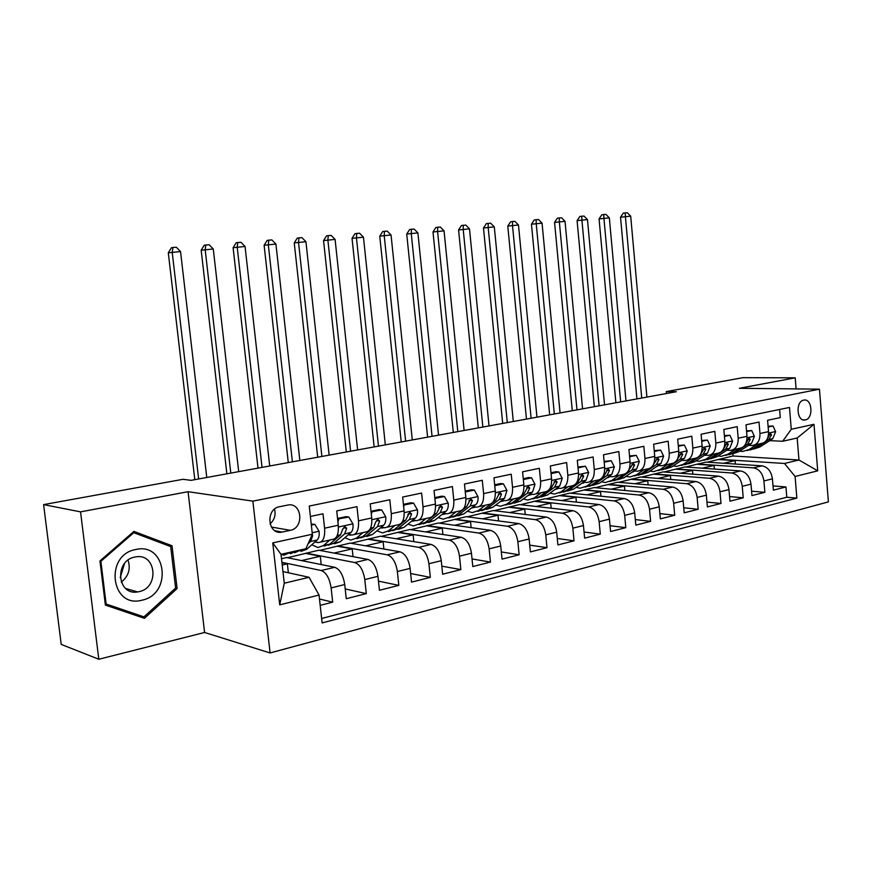 <?xml version="1.0" encoding="UTF-8"?>
<svg xmlns="http://www.w3.org/2000/svg" width="872" height="872" viewBox="0 0 872 872"><rect width="100%" height="100%" fill="white"/><g stroke="black" fill="none" stroke-linecap="round" stroke-linejoin="round"><path stroke-width="1.31" d="M803.722 400.128C795.242 401.349 796.79 422.026 805.183 419.944L805.303 419.923C813.761 418.582 812.159 398.024 803.755 400.128L803.722 400.128M270.102 652.954L828.4 501.88L819.451 389.163L252.858 501.128L270.102 652.954L204.593 632.473L188.069 491.699L80.551 511.864L98.809 659.254L204.593 632.473M98.809 659.254L61.214 644.397L43.6 504.615L80.551 511.864M779.601 409.491L780.266 417.59L767.589 420.26L768.526 431.64L759.97 433.493C760.057 440.774 757.419 444.785 752.056 445.527L748.547 445.363M759.97 433.493L759.022 422.059L746.007 424.806L746.977 436.327L738.192 438.235C738.301 445.603 735.674 449.658 730.333 450.388L726.812 450.203M738.192 438.235L737.211 426.648L723.847 429.46L724.839 441.145L715.825 443.096C715.945 450.562 713.351 454.661 708.02 455.38L704.489 455.184M715.825 443.096L714.822 431.368L701.088 434.256L702.113 446.083L692.848 448.099C692.989 455.664 690.406 459.795 685.109 460.514L681.566 460.296M692.848 448.099L691.812 436.207L677.697 439.172L678.754 451.162L669.227 453.233C669.391 460.896 666.84 465.081 661.565 465.779L658.022 465.539M669.227 453.233L668.159 441.178L653.651 444.23L654.741 456.383L644.942 458.519C645.138 466.28 642.61 470.509 637.356 471.196L633.813 470.935M644.942 458.519L643.841 446.3L628.93 449.44L630.053 461.757L619.97 463.948C620.188 471.817 617.692 476.09 612.471 476.766L608.918 476.483M619.97 463.948L618.837 451.554L603.489 454.792L604.645 467.283L594.279 469.539C594.519 477.518 592.055 481.835 586.878 482.488L583.313 482.194M594.279 469.539L593.113 456.972L577.308 460.296L578.507 472.973L567.836 475.295C568.097 483.382 565.666 487.742 560.533 488.385L556.968 488.058M567.836 475.295L566.626 462.542L550.352 465.964L551.584 478.826L540.596 481.213C540.891 489.421 538.493 493.835 533.413 494.457L529.849 494.097M540.596 481.213L539.343 468.286L522.59 471.807L523.865 484.854L512.54 487.317C512.867 495.645 510.512 500.103 505.477 500.702L501.912 500.321M512.54 487.317L511.243 474.194L493.977 477.834L495.285 491.067L483.611 493.607C483.971 502.054 481.671 506.567 476.69 507.144L473.125 506.73M483.611 493.607L482.281 480.287L464.471 484.036L465.833 497.476L453.789 500.092C454.181 508.67 451.925 513.227 447.02 513.793L443.456 513.346M453.789 500.092L452.415 486.576L434.049 490.435L435.444 504.092L423.029 506.785C423.454 515.494 421.252 520.104 416.413 520.639L412.848 520.159M423.029 506.785L421.601 493.062L402.646 497.051L404.096 510.905L391.266 513.695C391.735 522.524 389.588 527.2 384.835 527.702L381.282 527.178M391.266 513.695L389.795 499.754L370.219 503.874L371.723 517.946L358.479 520.835C358.981 529.795 356.899 534.525 352.223 535.005L348.68 534.438M358.479 520.835L356.953 506.665L336.723 510.916L338.282 525.227C338.816 534.274 336.766 539.038 332.145 539.495L320.831 542.024M320.188 605.353L332.69 602.171L319.49 599.02M281.514 558.701L286.561 557.557L334.772 567.301C339.862 569.242 343.176 574.986 344.723 584.534L346.26 598.715L366.295 593.625L345.203 588.938M287.433 557.731L318.792 550.221L367.908 559.432C373.074 561.296 376.432 566.931 377.947 576.327L379.429 590.289L398.82 585.363L378.459 581.144M319.686 550.396L350.043 543.114L399.986 551.812C405.24 553.611 408.619 559.137 410.113 568.381L411.54 582.125L430.332 577.351L410.647 573.547M350.958 543.278L380.377 536.215L431.073 544.422C436.403 546.166 439.793 551.584 441.265 560.685L442.649 574.223L460.852 569.59L441.821 566.157M381.304 536.367L409.829 529.511L461.212 537.272C466.596 538.94 470.008 544.259 471.458 553.219L472.798 566.56L490.446 562.069L472.035 558.952M410.756 529.653L438.42 523.004L490.435 530.329C495.874 531.942 499.307 537.163 500.735 545.992L502.032 559.126L519.145 554.777L501.324 551.943M439.368 523.145L466.215 516.682L518.786 523.592C524.279 525.151 527.734 530.274 529.13 538.972L530.394 551.911L546.995 547.692L529.729 545.12M467.174 516.813L493.225 510.545L546.308 517.052C551.856 518.557 555.311 523.592 556.685 532.16L557.906 544.924L574.038 540.825L557.295 538.482M494.195 510.665L519.483 504.572L573.035 510.698C578.627 512.158 582.093 517.107 583.444 525.554L584.632 538.133L600.296 534.144L584.055 532.018M520.464 504.681L545.033 498.751L599.01 504.528C604.623 505.945 608.1 510.807 609.441 519.123L610.585 531.528L625.802 527.658L610.051 525.718M546.025 498.86L569.896 493.094L624.243 498.533C629.9 499.907 633.377 504.681 634.696 512.889L635.808 525.118L650.61 521.358L635.307 519.581M570.898 493.192L594.105 487.59L648.79 492.713C654.469 494.032 657.957 498.73 659.254 506.817L660.333 518.884L674.721 515.232L659.853 513.608M595.107 487.688L617.681 482.227L672.65 487.034C678.362 488.32 681.85 492.942 683.136 500.92L684.182 512.823L698.178 509.27L683.735 507.787M618.684 482.314L640.637 477.006L695.878 481.518C701.611 482.761 705.099 487.306 706.364 495.176L707.377 506.926L721.002 503.46L706.963 502.108M641.65 477.082L663.025 471.916L718.495 476.145C724.24 477.344 727.728 481.824 728.97 489.595L729.962 501.182L743.227 497.814L729.57 496.571M664.039 471.992L684.836 466.945L740.502 470.924C746.269 472.079 749.757 476.493 750.988 484.156L751.947 495.601L764.864 492.309L751.577 491.176M43.6 504.615L183.022 479.306L191.055 480.352L676.312 391.724L666.284 391.583L666.459 393.523M282.375 532.029L290.343 530.318C304.644 527.854 301.865 501.749 287.629 505.084L279.541 506.719C265.099 508.997 267.726 535.354 282.038 532.094L274.931 530.721M782.674 441.265L791.264 429.275L789.487 407.453L309.244 506.054L312.35 534.22L305.887 548.728L281.024 554.33L284.272 583.226L309.048 577.286L319.054 595.053L322.128 622.924L796.855 498.119L795.101 476.472L784.495 463.468L798.97 460.002L797.182 437.995L782.674 441.265L769.725 440.643M791.264 429.275L813.99 424.304L817.707 470.836L795.101 476.472M319.054 595.053L279.727 604.852L272.751 542.896L312.35 534.22M685.861 467.021L697.665 464.035L753.441 467.85C759.207 468.983 762.706 473.354 763.916 480.952L764.864 492.309M697.665 464.035L706.113 462.106L761.954 465.822L753.441 467.85M676.171 468.918L731.772 472.995C737.527 474.172 741.015 478.608 742.246 486.314L743.227 497.814M654.142 473.932L709.525 478.281C715.258 479.491 718.746 484.004 720 491.808L721.002 503.46M631.524 479.077L686.667 483.709C692.379 484.963 695.878 489.541 697.142 497.454L698.178 509.27M608.318 484.352L663.189 489.29C668.879 490.576 672.367 495.242 673.653 503.264L674.721 515.232M584.502 489.781L639.045 495.024C644.724 496.353 648.212 501.095 649.509 509.226L650.61 521.358M560.031 495.34L614.237 500.92C619.872 502.294 623.36 507.112 624.679 515.363L625.802 527.658M534.896 501.062L588.709 506.981C594.312 508.409 597.789 513.303 599.129 521.674L600.296 534.144M509.063 506.937L562.44 513.216C568.01 514.698 571.476 519.679 572.839 528.17L574.038 540.825M482.51 512.976L535.397 519.647C540.923 521.173 544.379 526.241 545.763 534.863L546.995 547.692M455.195 519.189L507.548 526.263C513.019 527.843 516.464 533.01 517.87 541.752L519.145 554.777M427.084 525.587L478.848 533.075C484.276 534.721 487.699 539.975 489.127 548.859L490.446 562.069M398.144 532.171L449.265 540.106C454.628 541.806 458.04 547.158 459.49 556.183L460.852 569.59M368.355 538.951L418.756 547.354C424.054 549.109 427.444 554.57 428.915 563.737L430.332 577.351M337.66 545.937L387.277 554.832C392.498 556.652 395.866 562.222 397.37 571.531L398.82 585.363M306.018 553.131L354.784 562.549C359.918 564.446 363.253 570.125 364.79 579.586L366.295 593.625M310.388 516.453L323.011 513.804L324.591 528.203C325.136 537.316 323.13 542.09 318.542 542.537L315.01 541.926M281.928 562.331L321.212 570.517C326.27 572.49 329.572 578.289 331.131 587.902L332.69 602.171M321.637 618.499L786.784 497.236L785.945 486.958L773.006 485.911M761.954 465.822C767.731 466.945 771.219 471.294 772.428 478.859L773.355 490.151L785.945 486.958M282.964 571.596L309.048 577.286M796.103 388.912L795.21 377.827L742.889 377.674L666.284 391.583M795.21 377.827L739.412 388.291L819.451 389.163M188.069 491.699L252.858 501.128M707.138 462.182L732.992 455.991L798.97 460.002L817.707 470.836M732.992 455.991L732.807 453.854M718.626 459.261L784.495 463.468M288.37 572.773L287.378 563.835L281.972 562.702M282.223 565.023L287.378 563.835M321.201 564.555L320.286 556.249L306.061 553.491M301.505 560.576L320.286 556.249M334.02 553.077L352.179 548.891L337.693 546.297M353.018 556.641L352.179 548.891M354.566 534.482L365.39 532.051C370.099 531.56 372.213 526.862 371.723 517.946M365.542 545.817L383.113 541.763L368.387 539.299M383.887 549L383.113 541.763M387.212 527.168L397.588 524.857C402.373 524.334 404.543 519.69 404.096 510.905M396.117 538.765L413.121 534.841L398.188 532.52M413.829 541.632L413.121 534.841M418.833 520.094L428.773 517.87C433.635 517.325 435.858 512.736 435.444 504.092M425.787 531.92L442.257 528.127L427.117 525.936M442.911 534.503L442.257 528.127M449.472 513.237L458.999 511.112C463.937 510.545 466.215 506 465.833 497.476M454.585 525.282L470.542 521.609L455.228 519.538M471.142 527.615L470.542 521.609M479.186 506.588L488.309 504.55C493.312 503.962 495.634 499.471 495.285 491.067M482.554 518.829L498.021 515.265L482.543 513.314M498.577 520.933L498.021 515.265M508.005 500.147L516.747 498.185C521.805 497.574 524.17 493.127 523.865 484.854M509.738 512.562L524.726 509.106L509.095 507.264M525.249 514.469L524.726 509.106M535.964 493.89L544.357 492.004C549.458 491.383 551.867 486.979 551.584 478.826M536.149 506.479L550.69 503.122L534.928 501.389M551.18 508.202L550.69 503.122M563.105 487.808L571.16 486.009C576.316 485.366 578.757 481.017 578.507 472.973M561.841 500.55L575.945 497.302L560.064 495.667M576.403 502.108L575.945 497.302M589.472 481.911L597.2 480.178C602.399 479.513 604.874 475.218 604.645 467.283M586.823 494.795L600.525 491.634L584.534 490.097M600.95 496.201L600.525 491.634M615.098 476.177L622.51 474.521C627.742 473.834 630.249 469.583 630.053 461.757M611.141 489.181L624.439 486.118L608.351 484.668M624.843 490.467L624.439 486.118M639.994 470.608L647.122 469.005C652.387 468.319 654.927 464.111 654.741 456.383M634.816 483.731L647.733 480.745L631.557 479.382M648.103 484.887L647.733 480.745M664.213 465.19L671.058 463.653C676.345 462.945 678.907 458.781 678.754 451.162M657.87 478.412L670.426 475.513L654.163 474.237M670.775 479.469L670.426 475.513M687.768 459.915L694.341 458.443C699.66 457.724 702.243 453.603 702.113 446.083M680.324 473.234L692.532 470.422L676.203 469.223M692.859 474.194L692.532 470.422M710.702 454.781L717.013 453.375C722.354 452.644 724.959 448.568 724.839 441.145M702.211 468.188L714.081 465.452L697.687 464.329M714.386 469.06L714.081 465.452M733.014 449.788L739.085 448.426C744.437 447.685 747.075 443.652 746.977 436.327M723.542 463.272L735.085 460.612L718.648 459.555M735.379 464.057L735.085 460.612M786.784 497.236L796.855 498.119M754.749 444.927L760.591 443.619C765.954 442.867 768.603 438.878 768.526 431.64M281.024 554.33L272.751 542.896M284.272 583.226L279.727 604.852M813.99 424.304L797.182 437.995M270.026 523.876C274.451 519.93 275.955 515.025 274.538 509.161M144.436 618.335L177.103 588.556L172.024 545.752L133.928 531.408L99.953 560.925L105.381 605.07L144.436 618.335M137.667 616.035L138.604 615.196M165.015 544.444L133.013 532.203M164.982 544.237L172.024 545.752M175.523 588.131L177.103 588.556M290.659 552.161L284 555.192L281.035 554.363M311.337 525.075L314.836 524.323L319.152 531.44C319.479 535.506 318.814 538.362 317.179 540.008L306.606 549.36L301.091 551.322M314.836 524.323L311.228 524.105M297.21 550.679L290.529 553.709M277.961 531.375L278.157 532.04M294.605 552.783L301.331 549.752M308.121 543.703L310.639 541.458L312.667 535.779L312.241 534.449M206.773 477.485L180.537 251.561L168.296 252.804L194.805 479.676M198.642 478.968L172.198 252.215L172.972 247.485L176.308 247.234L180.537 251.561M168.296 252.804L171.413 247.735L172.972 247.485M135.792 549.513C104.171 554.799 110.82 608.819 141.929 600.198C172.776 594.246 166.574 541.981 135.792 549.513M134.833 557.055C114.167 560.5 117.044 595.74 137.634 591.924L139.019 591.674C159.663 587.826 156.35 552.826 135.683 556.903L134.833 557.055M143.945 616.886L106.133 604.024L100.88 561.296L133.765 532.694L170.683 546.581L175.61 588.055L143.945 616.886L105.24 603.871M105.218 603.74L106.133 604.024M99.964 561.056L100.88 561.296M132.697 532.465L133.765 532.694M124.543 563.486L120.216 577.613M128.02 560.162C130.865 568.817 128.62 576.152 121.273 582.147M318.4 542.526L314.912 542.013M329.845 540.008L323.49 545.556L317.899 547.518L311.773 544.793M337.606 519.014L348.833 517.031L352.997 524.039C353.313 528.051 352.626 530.863 350.936 532.498L340.102 541.806L334.456 543.779M338.75 519.189L337.922 521.968M348.833 517.031L346.14 516.627L337.54 518.469M328.286 545.196L333.823 543.223L344.603 533.904L346.718 528.29L344.767 526.437L342.685 529.184L340.592 534.798L329.834 544.117L324.221 546.09M346.718 528.29L343.742 527.822L342.663 529.446M238.699 471.654L213.269 248.989L201.181 250.22L226.873 473.812M230.808 473.093L205.171 249.621L205.868 244.978L209.106 244.727L213.269 248.989M201.181 250.22L204.266 245.217L205.868 244.978M352.125 534.994L348.19 534.863M362.959 532.596L356.441 538.111L350.74 540.095L344.854 537.719M371.08 511.94L381.729 509.967L385.762 516.878C386.056 520.824 385.337 523.614 383.615 525.227L372.529 534.482L366.763 536.476M371.973 512.06L371.33 514.262M381.729 509.967L378.993 509.597L371.014 511.308M360.91 537.85L366.447 535.855L377.489 526.59L379.669 521.053L377.794 519.211L375.767 521.903L373.598 527.462L362.589 536.727L356.855 538.711M379.669 521.053L376.639 520.606L375.756 522.034M269.71 465.986L245.054 246.482L233.107 247.703L258.014 468.122M262.047 467.392L237.195 247.103L237.805 242.536L240.955 242.285L245.054 246.482M233.107 247.703L236.17 242.776L237.805 242.536M384.552 527.68L380.432 527.887M395.027 525.424L388.367 530.906L382.546 532.901L376.9 530.83M403.485 505.073L413.59 503.133L417.492 509.946C417.775 513.837 417.034 516.584 415.268 518.186L403.954 527.386L398.09 529.391M404.139 505.161L403.66 506.796M413.59 503.133L410.81 502.784L403.409 504.365M392.509 530.732L398.057 528.715L409.328 519.505L411.573 514.033L409.764 512.213L405.567 520.344L394.318 529.566L388.476 531.56M411.573 514.033L408.499 513.619L407.802 514.84M299.848 460.481L275.923 244.062L264.118 245.261L288.283 462.596M292.393 461.844L268.293 244.661L268.827 240.16L271.879 239.92L275.923 244.062M264.118 245.261L267.159 240.41L268.827 240.16M415.9 520.584L411.704 521.085M426.092 518.469L419.301 523.919L413.383 525.936L407.965 524.127M434.866 498.413L444.458 496.506L448.241 503.231C448.502 507.057 447.739 509.771 445.941 511.363L434.42 520.508L428.457 522.524M435.302 498.468L434.986 499.569M444.458 496.506L441.635 496.179L434.79 497.65M423.16 523.821L428.708 521.794L440.186 512.649L442.486 507.232L440.752 505.433L436.534 513.455L425.078 522.622L419.138 524.628M442.486 507.232L439.379 506.839L438.856 507.831M329.136 455.14L305.93 241.708L294.245 242.896L317.702 457.222M321.888 456.459L298.507 242.285L298.965 237.849L301.941 237.631L305.93 241.708M294.245 242.896L297.265 238.1L298.965 237.849M446.235 513.706L442.039 514.458M456.209 511.733L449.309 517.151L443.292 519.167L438.093 517.597M465.277 491.961L474.379 490.086L478.041 496.724C478.292 500.484 477.507 503.166 475.687 504.757L463.969 513.837L457.909 515.864M465.495 491.982L465.332 492.56M474.379 490.086L471.523 489.781L465.19 491.132M452.873 517.118L458.421 515.09L470.106 506L472.461 500.637L470.782 498.86L466.564 506.785L454.901 515.886L448.873 517.913M472.461 500.637L469.3 500.277L468.983 500.953M357.618 449.93L335.088 239.408L323.545 240.585L346.315 452.001M350.577 451.216L327.872 239.974L328.264 235.614L331.153 235.396L335.088 239.408M323.545 240.585L326.531 235.865L328.264 235.614M475.632 507.035L471.49 508.005M485.421 505.193L478.412 510.578L472.319 512.605L467.327 511.232M494.751 485.693L503.395 483.851L506.948 490.402L504.528 498.337L492.636 507.362L486.5 509.401M503.395 483.851L500.506 483.568L494.664 484.821M490.958 503.918L483.84 509.346L477.736 511.384M481.715 510.611L487.252 508.583L499.111 499.547L501.52 494.25L499.907 492.495L495.678 500.31L492.342 502.861M385.326 444.873L363.45 237.184L352.026 238.339L374.143 446.911M378.47 446.126L356.43 237.729L356.757 233.434L359.569 233.216L363.45 237.184M352.026 238.339L355.002 233.685L356.757 233.434M504.125 500.572L500.081 501.705M513.772 498.849L506.654 504.201L500.484 506.24L495.71 505.03M523.342 479.567L531.549 477.812L535.005 484.276L532.52 492.113L520.475 501.084L514.262 503.122M531.549 477.812L528.639 477.551L523.265 478.695M518.884 497.803L511.929 503.013L505.749 505.052M509.706 504.288L515.243 502.261L527.266 493.28L529.718 488.048L528.16 486.303L523.93 494.021L521.282 496.005M412.293 439.946L391.048 235.015L379.745 236.159L401.229 441.962M405.622 441.167L384.214 235.549L384.476 231.309L387.212 231.102L391.048 235.015M379.745 236.159L382.688 231.571L384.476 231.309M531.778 494.304L527.865 495.569M541.294 492.691L534.089 498.01L527.843 500.048L523.265 499.002M551.082 473.616L558.887 471.948L562.233 478.325L559.693 486.064L547.507 494.98L541.229 497.029M558.887 471.948L555.944 471.698L551.006 472.755M546.155 491.743L539.201 496.855L532.956 498.893M536.89 498.152L542.428 496.124L554.592 487.197L557.088 482.031L555.584 480.309L551.355 487.928L549.218 489.497M530.067 494.13L531.615 494.402M438.551 435.15L417.895 232.9L406.723 234.045L427.607 437.145M432.054 436.338L411.246 233.424L411.453 229.249L414.113 229.042L417.895 232.9M406.723 234.045L409.644 229.5L411.453 229.249M558.625 488.222L554.886 489.584M568.021 486.707L560.729 491.993L554.428 494.043L550.036 493.127M578.016 467.839L585.428 466.248L588.676 472.548L586.093 480.2L573.765 489.05L567.432 491.1M585.428 466.248L577.94 466.989M572.686 485.824L565.699 490.871L559.388 492.92M563.301 492.19L568.827 490.162L581.134 481.3L583.673 476.188L582.213 474.477L577.994 481.998L576.283 483.23M556.685 488.276L558.156 488.505M464.122 430.485L444.044 230.851L432.992 231.974L453.287 432.458M457.789 431.64L437.57 231.363L437.711 227.243L440.305 227.047L444.044 230.851M432.992 231.974L435.88 227.494L437.711 227.243M584.698 482.314L581.155 483.742M593.985 480.897L586.616 486.151L580.262 488.2L576.054 487.404M604.176 462.225L611.207 460.71L614.368 466.934L611.741 474.488L599.293 483.284L592.906 485.344M611.207 460.71L604.1 461.386M598.508 480.047L591.456 485.05L585.09 487.11M588.982 486.391L594.497 484.363L606.923 475.567L609.495 470.509L608.089 468.82L603.871 476.243L602.541 477.18M582.725 482.608L583.957 482.761M489.029 425.928L469.496 228.846L458.574 229.957L478.314 427.89M482.859 427.051L463.196 229.347L463.294 225.281L465.812 225.096L469.496 228.846M458.574 229.957L461.441 225.543L463.294 225.281M610.04 476.581L606.727 478.03M619.218 475.251L611.795 480.461L605.375 482.521L601.364 481.824M629.595 456.765L636.266 455.337L639.34 461.473L636.669 468.951L624.112 477.682L617.714 479.742M636.266 455.337L629.519 455.947M623.622 474.423L616.493 479.404L610.084 481.464M613.942 480.755L619.458 478.728L631.982 469.986L634.587 464.983L633.236 463.315L628.036 471.338M608.067 477.082L609.038 477.18M513.303 421.492L494.304 226.905L483.491 227.995L502.697 423.432M507.297 422.593L488.167 227.385L488.211 223.385L490.663 223.188L494.304 226.905M483.491 227.995L486.336 223.635L488.211 223.385M634.674 471L631.644 472.45M643.765 469.757L636.277 474.935L629.813 476.995L625.965 476.395M654.305 451.467L660.638 450.105L663.625 456.165L660.911 463.555L648.267 472.232L641.901 474.292M660.638 450.105L654.229 450.65M648.049 468.94L640.844 473.899L634.478 475.959M638.228 475.273L643.721 473.256L656.354 464.569L658.992 459.62L657.684 457.964L652.801 465.67M632.712 471.698L633.443 471.752M536.967 417.176L518.48 224.998L507.777 226.088L526.47 419.094M531.113 418.244L512.496 225.466L512.496 221.521L514.883 221.335L518.48 224.998M507.777 226.088L510.6 221.771L512.496 221.521M658.633 465.583L655.929 466.978M667.647 464.416L660.093 469.561L653.597 471.621L649.913 471.098M678.329 446.311L684.346 445.014L687.245 451.009L684.498 458.312L671.767 466.923L665.434 468.983M684.346 445.014L678.253 445.505M671.832 463.61L664.54 468.558L658.207 470.608M661.87 469.932L667.342 467.926L680.073 459.293L682.732 454.399L681.468 452.764L676.879 460.176M560.053 412.957L542.057 223.145L531.462 224.224L549.654 414.854M554.33 414.004L536.215 223.603L536.16 219.711L538.504 219.537L542.057 223.145M531.462 224.224L534.264 219.962L536.16 219.711M681.959 460.318L679.648 461.593M690.875 459.217L683.277 464.329L676.737 466.389L673.228 465.931M701.698 441.287L707.41 440.066L710.233 445.984L707.454 453.2L694.635 461.757L688.357 463.817M707.41 440.066L701.633 440.502M694.984 458.41L687.616 463.348L681.315 465.408M684.869 464.732L690.341 462.727L703.137 454.159L705.83 449.32L704.609 447.707L700.292 454.846M582.561 408.848L565.034 221.346L554.559 222.404L572.272 410.723M576.981 409.862L559.344 221.793L559.246 217.946L561.524 217.771L565.034 221.346M554.559 222.404L557.339 218.196L559.246 217.946M704.663 455.195L702.897 456.241M713.492 454.159L705.851 459.228L699.279 461.288L695.921 460.896M724.436 436.403L729.864 435.248L732.611 441.101L729.799 448.23L716.915 456.732L710.669 458.781M729.864 435.248L724.37 435.629M717.514 453.342L710.07 458.28L703.813 460.329M707.279 459.664L712.729 457.68L725.602 449.167L728.316 444.382L727.128 442.78L723.084 449.658M604.525 404.837L587.466 219.581L577.09 220.627L594.344 406.69M599.086 405.829L581.907 220.017L581.766 216.223L583.989 216.06L587.466 219.581M577.09 220.627L579.847 216.474L581.766 216.223M735.521 449.233L727.837 454.268L721.231 456.329L718.038 455.991M746.585 431.651L751.719 430.55L754.4 436.338L751.566 443.39L738.617 451.827L732.404 453.876M751.719 430.55L746.519 430.888M739.478 448.415L731.946 453.331L725.733 455.38M729.101 454.737L734.529 452.753L747.478 444.306L750.203 439.564L749.059 437.973L745.288 444.589M625.976 400.913L609.343 217.858L599.075 218.905L615.883 402.755M620.657 401.883L603.925 218.283L603.751 214.545L605.909 214.381L609.343 217.858M599.075 218.905L601.8 214.795L603.751 214.545M756.972 444.426L749.255 449.429L742.628 451.489L739.576 451.206M768.145 427.029L773.017 425.983L775.622 431.695L772.766 438.681L759.763 447.053L753.593 449.091M773.017 425.983L768.079 426.266M760.864 443.608L753.266 448.524L747.086 450.562M750.367 449.93L755.784 447.957L768.777 439.564L771.535 434.877L770.423 433.308L766.935 439.597M646.904 397.087L630.696 216.18L620.537 217.215L636.92 398.918M641.716 398.035L625.409 216.605L625.191 212.899L627.317 212.746L630.696 216.18M620.537 217.215L623.24 213.15L625.191 212.899M740.502 470.924L731.772 472.995M718.495 476.145L709.525 478.281M695.878 481.518L686.667 483.709M672.65 487.034L663.189 489.29M648.79 492.713L639.045 495.024M624.243 498.533L614.237 500.92M599.01 504.528L588.709 506.981M573.035 510.698L562.44 513.216M546.308 517.052L535.397 519.647M518.786 523.592L507.548 526.263M490.435 530.329L478.848 533.075M461.212 537.272L449.265 540.106M431.073 544.422L418.756 547.354M399.986 551.812L387.277 554.832M367.908 559.432L354.784 562.549M334.772 567.301L321.212 570.517M344.723 584.534L331.131 587.902M772.428 478.859L763.916 480.952M750.988 484.156L742.246 486.314M728.97 489.595L720 491.808M706.364 495.176L697.142 497.454M683.136 500.92L673.653 503.264M659.254 506.817L649.509 509.226M634.696 512.889L624.679 515.363M609.441 519.123L599.129 521.674M583.444 525.554L572.839 528.17M556.685 532.16L545.763 534.863M529.13 538.972L517.87 541.752M500.735 545.992L489.127 548.859M471.458 553.219L459.49 556.183M441.265 560.685L428.915 563.737M410.113 568.381L397.37 571.531M377.947 576.327L364.79 579.586M338.282 525.227L324.591 528.203M271.388 527.059L290.343 530.318M319.043 531.266L312.187 532.759M296.011 551.758L289.45 553.24M306.606 549.36L300.121 550.832M317.179 540.008L310.639 541.458M311.729 535.615L312.667 535.779M352.898 523.865L338.423 527.026M329.834 544.117L323.49 545.556M340.102 541.806L333.823 543.223M340.592 534.798L337.192 535.55M350.936 532.498L344.603 533.904M385.664 516.715L371.853 519.723M362.589 536.727L356.441 538.111M372.529 534.482L366.447 535.855M373.598 527.462L370.556 528.138M383.615 525.227L377.489 526.59M417.405 509.782L404.216 512.66M394.318 529.566L388.367 530.906M403.954 527.386L398.057 528.715M405.567 520.344L402.853 520.955M415.268 518.186L409.328 519.505M448.154 503.068L435.564 505.815M425.078 522.622L419.301 523.919M434.42 520.508L428.708 521.794M436.534 513.455L434.147 513.99M445.941 511.363L440.186 512.649M477.954 496.55L465.942 499.176M454.901 515.886L449.309 517.151M463.969 513.837L458.421 515.09M466.564 506.785L464.46 507.253M475.687 504.757L470.106 506M506.861 490.238L495.394 492.745M483.84 509.346L478.412 510.578M492.636 507.362L487.252 508.583M495.678 500.31L493.857 500.713M504.528 498.337L499.111 499.547M498.37 493.912L501.52 494.25M534.918 484.113L523.963 486.511M511.929 503.013L506.654 504.201M520.475 501.084L515.243 502.261M523.93 494.021L522.372 494.37M532.52 492.113L527.266 493.28M526.644 487.742L529.718 488.048M562.146 478.161L551.682 480.45M539.201 496.855L534.089 498.01M547.507 494.98L542.428 496.124M551.355 487.928L550.047 488.211M559.693 486.064L554.592 487.197M554.102 481.758L557.088 482.031M588.6 472.384L578.594 474.575M565.699 490.871L560.729 491.993M573.765 489.05L568.827 490.162M577.994 481.998L576.915 482.238M586.093 480.2L581.134 481.3M580.752 475.938L583.673 476.188M614.291 466.782L604.732 468.863M591.456 485.05L586.616 486.151M599.293 483.284L594.497 484.363M603.871 476.243L603.021 476.428M611.741 474.488L606.923 475.567M606.661 470.281L609.495 470.509M639.263 461.321L630.129 463.315M616.493 479.404L611.795 480.461M624.112 477.682L619.458 478.728M629.017 470.651L628.374 470.793M636.669 468.951L631.982 469.986M631.829 464.787L634.587 464.983M663.548 456.023L654.817 457.931M640.844 473.899L636.277 474.935M648.267 472.232L643.721 473.256M660.911 463.555L656.354 464.569M656.3 459.446L658.992 459.62M687.169 450.857L678.819 452.688M664.54 468.558L660.093 469.561M671.767 466.923L667.342 467.926M684.498 458.312L680.073 459.293M680.106 454.236L682.732 454.399M710.157 445.843L702.178 447.587M687.616 463.348L683.277 464.329M694.635 461.757L690.341 462.727M707.454 453.2L703.137 454.159M703.279 449.178L705.83 449.32M732.534 440.949L724.904 442.616M710.07 458.28L705.851 459.228M716.915 456.732L712.729 457.68M729.799 448.23L725.602 449.167M725.82 444.251L728.316 444.382M754.335 436.196L747.032 437.788M731.946 453.331L727.837 454.268M738.617 451.827L734.529 452.753M751.566 443.39L747.478 444.306M747.773 439.444L750.203 439.564M775.557 431.553L768.581 433.079M753.266 448.524L749.255 449.429M759.763 447.053L755.784 447.957M772.766 438.681L768.777 439.564M769.169 434.768L771.535 434.877M803.254 419.879L805.183 419.944M275.225 530.895L282.038 532.094M125.71 588.502L137.634 591.924M317.157 542.558L317.768 542.417M349.999 535.212L351.438 534.896M381.827 528.094L384.029 527.604M412.674 521.194L415.595 520.54M442.595 514.502L446.192 513.695M471.632 508.016L475.371 507.177M500.201 501.618L503.602 500.866M528.138 495.372L531.004 494.729M555.257 489.312L557.633 488.778M581.613 483.415L583.521 482.99M607.217 477.693L608.678 477.365M632.102 472.123L633.148 471.894M656.311 466.705L656.965 466.564"/></g></svg>
